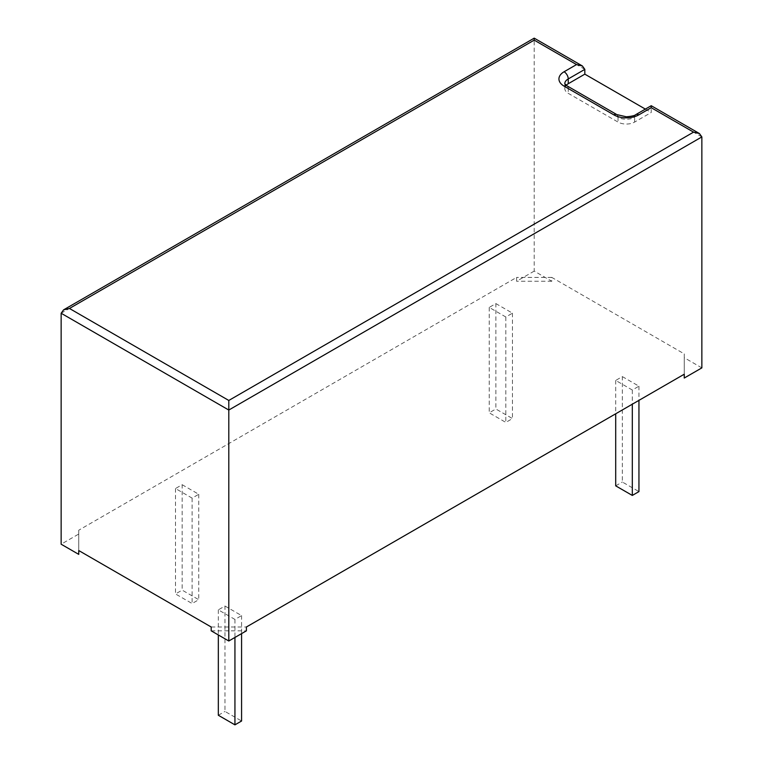 <?xml version="1.0" encoding="UTF-8"?>
<svg xmlns="http://www.w3.org/2000/svg" width="763" height="763" viewBox="0 0 763 763"><rect width="100%" height="100%" fill="white"/><g stroke="black" fill="none" stroke-linecap="round" stroke-linejoin="round"><path stroke-width="0.57" stroke-dasharray="3.81 2.86" d="M701.855 367.88L684.249 357.713L684.249 353.879L551.811 277.417L551.811 281.251L534.205 271.094L534.205 40.134L61.145 313.25M534.205 271.094L516.599 281.251L516.599 277.417L78.751 530.209L78.751 534.043L61.145 544.21M701.855 136.92L651.23 107.697L651.23 112.485L634.625 122.07A11.741 6.772 0 0 1 618.03 122.07L568.235 93.324A11.741 6.772 0 0 1 564.792 88.527L564.792 83.739A11.741 6.772 180 0 0 568.235 88.527L568.235 93.324M645.355 109.099L651.23 112.485M551.811 281.251L516.599 281.251M551.811 277.417L516.599 277.417M684.249 374.213L684.249 353.879M211.189 626.995L246.401 626.995M78.751 530.209L78.751 550.543M224.98 606.022L241.575 615.598L234.937 619.432L218.332 609.856L224.98 606.022L224.98 711.431L241.575 721.016M182.147 484.696L198.752 494.281L192.114 498.115L175.509 488.53L182.147 484.696L182.147 590.114L198.752 599.699L192.114 603.533L175.509 593.948L182.147 590.114M495.864 303.579L512.459 313.164L505.821 316.988L489.226 307.413L495.864 303.579L495.864 408.997L512.459 418.572L505.821 422.406L489.226 412.821L495.864 408.997M622.341 376.598L638.946 386.183L632.308 390.017L615.703 380.432L622.341 376.598L622.341 482.016L638.946 491.601M78.751 534.043L78.751 554.377M566.203 85.313A11.741 6.772 0 0 0 564.792 88.527M684.249 378.047L684.249 357.713M211.189 630.829L246.401 630.829M241.575 615.598L241.575 633.614M234.937 619.432L234.937 637.448M218.332 609.856L218.332 634.959M218.332 715.265L224.98 711.431M198.752 494.281L198.752 599.699M192.114 498.115L192.114 603.533M175.509 488.53L175.509 593.948M512.459 313.164L512.459 418.572M505.821 316.988L505.821 422.406M489.226 307.413L489.226 412.821M638.946 386.183L638.946 400.365M632.308 390.017L632.308 404.199M615.703 380.432L615.703 413.784M615.703 485.85L622.341 482.016M584.83 69.366L534.205 40.134M651.23 107.697L634.625 117.283L634.625 122.07M635.846 114.593A5.866 3.386 -120 0 0 634.625 117.283A11.741 6.772 180 0 1 618.03 117.283L618.03 122.07M616.809 114.593A5.866 3.386 -60 0 1 618.03 117.283L568.235 88.527A5.866 3.386 -60 0 0 567.014 85.847"/><path stroke-width="1.14" d="M228.795 640.996L211.189 630.829L211.189 626.995L78.751 550.543L78.751 554.377L61.145 544.21L61.145 313.25L63.577 309.864L69.452 308.462L228.795 400.461L693.548 132.133L699.423 133.535L701.855 136.92L701.855 367.88L684.249 378.047L684.249 374.213L246.401 626.995L246.401 630.829L228.795 640.996L228.795 400.461M693.548 132.133L651.23 107.697L651.23 105.714L651.23 107.697L638.774 114.879A17.606 10.167 180 0 1 613.881 114.879L564.086 86.133A17.606 10.167 180 0 1 564.086 71.76L576.532 64.569L582.398 65.971L584.83 69.366L584.83 74.154L645.355 109.099M576.532 64.569L534.205 40.134L534.205 38.15L534.205 40.134L69.452 308.462M564.086 71.76A5.866 3.386 60 0 1 568.235 78.942L568.235 83.739L584.83 74.154M568.235 83.739A11.741 6.772 0 0 0 566.203 85.313M241.575 633.614L241.575 721.016L234.937 724.85L218.332 715.265L218.332 634.959M234.937 637.448L234.937 724.85M638.946 400.365L638.946 491.601L632.308 495.435L615.703 485.85L615.703 413.784M632.308 404.199L632.308 495.435M61.145 313.25L228.795 410.046L701.855 136.92M564.086 86.133A5.866 3.386 -60 0 1 567.014 85.847L564.792 83.739A11.741 6.772 180 0 1 568.235 78.942L584.83 69.366M638.774 114.879A5.866 3.386 -120 0 0 635.846 114.593L651.23 105.714L699.423 133.535M613.881 114.879A5.866 3.386 -60 0 1 616.809 114.593L567.014 85.847M582.398 65.971L534.205 38.15L63.577 309.864M616.809 114.593L626.337 116.787C631.697 116.329 634.873 115.594 635.846 114.593"/></g></svg>
